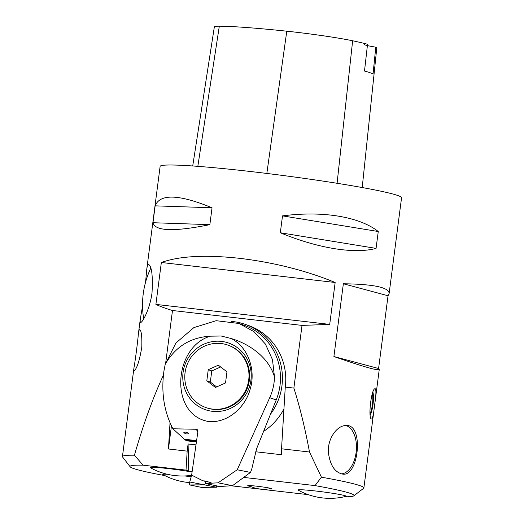 <?xml version="1.0" encoding="UTF-8"?>
<svg xmlns="http://www.w3.org/2000/svg" width="524" height="524" viewBox="0 0 524 524"><rect width="100%" height="100%" fill="white"/><g stroke="black" fill="none" stroke-linecap="round" stroke-linejoin="round"><path stroke-width="0.79" d="M344.556 425.619L346.98 425.527C364.023 425.521 358.495 477.05 342.67 474.096C334.757 472.412 329.989 465.129 328.365 452.245C327.546 439.191 336.192 426.719 344.556 425.619M341.452 473.886A24.392 14.063 95.1 0 0 356.117 452.5A24.392 14.063 95.1 0 0 356.359 444.162A24.392 14.063 95.1 0 0 345.696 425.495M298.955 490.543A24.392 1.362 7.4 0 1 297.966 490.019A24.392 1.362 7.4 0 1 322.326 491.813A24.392 1.362 7.4 0 1 346.338 496.3A24.392 1.362 7.4 0 1 345.251 496.556M297.992 489.966A24.392 1.362 -172.6 0 0 298.195 490.13A65.736 65.736 0 0 0 346.089 496.352A24.392 1.362 -172.6 0 0 346.325 496.248M250.741 486.527A12.209 0.681 7.4 0 1 247.734 485.683A12.209 0.681 7.4 0 1 259.93 486.58A12.209 0.681 7.4 0 1 271.949 488.827A12.209 0.681 7.4 0 1 268.825 488.879M163.717 474.993A24.392 1.362 7.4 0 1 162.728 474.462A24.392 1.362 7.4 0 1 167.326 474.266M184.717 475.956A24.392 1.362 7.4 0 1 191.175 476.807M162.754 474.416A24.392 1.362 -172.6 0 0 162.957 474.574A65.736 65.736 0 0 0 189.623 482.591M150.735 467.912A24.392 1.362 7.4 0 1 150.283 467.578A24.392 1.362 7.4 0 1 165.63 468.299A24.392 1.362 7.4 0 1 192.079 472.059M150.283 467.572A24.392 1.362 -172.6 0 0 150.493 467.781A65.736 65.736 0 0 0 191.581 475.34M389.129 293.479C388.978 287.427 373.723 284.191 343.358 283.772L333.906 356.543C363.014 366.643 378.131 370.946 379.258 369.459L378.59 368.516L388.042 295.746L389.129 293.479L401.561 197.744A121.732 6.792 -172.6 0 0 251.062 171.571A121.732 6.792 -172.6 0 0 160.128 166.39L146.733 269.519M335.157 282.482C306.134 270.587 274.347 262.544 239.789 258.345C205.526 254.625 179.372 256.007 161.34 262.491L155.897 304.398C160.37 306.52 165.898 308.551 172.494 310.509L302.014 325.404L329.714 324.389L335.157 282.482L161.34 262.491M302.014 325.404L293.872 388.081C299.82 406.807 305.027 428.115 309.501 452.016L281.545 448.799L285.266 387.092L293.872 388.081M344.17 496.804A112.935 6.301 -172.6 0 0 353.798 495.848A112.935 6.301 -172.6 0 0 315.029 485.604L321.435 477.187L309.501 452.016M321.435 477.187A121.732 6.792 7.4 0 1 363.872 487.942A121.732 6.792 7.4 0 1 363.63 488.296L353.798 495.848M143.078 465.188A112.935 6.301 -172.6 0 0 130.162 466.799L122.577 456.987A121.732 6.792 7.4 0 1 122.439 456.587A121.732 6.792 7.4 0 1 134.426 455.212L143.078 465.188L186.02 470.126L188.725 471.076L192.164 471.476M163.442 375.125C153.028 397.467 143.36 424.165 134.426 455.212M165.748 362.464L172.494 310.509M152.962 222.72L155.156 205.847C159.977 193.579 178.939 194.221 212.043 207.779L209.849 224.652C174.047 231.87 155.084 231.228 152.962 222.72L209.849 224.652M280.32 232.761L282.508 215.881C322.529 210.615 359.353 216.628 378.262 231.51L376.068 248.383C354.466 254.278 317.636 248.265 280.32 232.761L376.068 248.383M134.589 370.416L134.124 370.691C133.771 370.638 133.731 369.597 134 367.566C135.231 360.99 137.674 342.061 138.362 334.043C138.696 331.358 139.096 329.904 139.567 329.701L139.712 329.681C141.388 330.428 142.083 336.29 141.788 347.268C139.633 360.014 137.229 367.73 134.589 370.416M374.549 405.511C373.605 413.934 372.63 418.427 371.608 418.99C367.783 419.534 371.313 387.354 375.269 388.775C376.298 389.895 376.081 395.273 374.627 404.901L374.549 405.511M145.587 282.135L146.746 269.526C147.087 266.762 147.558 265.111 148.148 264.568L148.606 264.437C151.796 266.395 152.936 275.84 152.019 292.772C150.008 308.885 142.273 323.085 140.655 322.411C140.15 322.293 140.046 321.081 140.347 318.782L142.548 306.075M362.215 187.54L376.756 48.247A132.67 7.408 -172.6 0 0 375.787 47.173L373.042 74.048A133.345 7.441 7.4 0 0 364.501 71.035L367.54 44.265A132.67 7.408 -172.6 0 0 352.639 40.774A54.758 3.059 -172.6 0 0 286.785 31.191A132.67 7.408 -172.6 0 0 219.314 26.2A54.758 3.059 -172.6 0 0 214.362 26.816L192.714 165.977M364.396 44.527A24.346 1.356 -172.6 0 0 375.787 47.173M378.262 231.51L282.508 215.881M212.043 207.779L155.156 205.847M231.11 485.774L308.269 494.649M243.719 477.403L315.029 485.604M130.162 466.799A112.935 6.301 -172.6 0 0 164.87 475.596M329.714 324.389L155.897 304.398M283.949 408.897A58.433 56.428 109.4 0 1 263.559 431.429M171.446 425.894L168.446 448.983L187.166 451.138L186.02 470.126M188.725 471.076L188.096 443.985L187.166 451.138M188.096 443.985L195.976 444.889M255.732 451.767L281.683 454.747L281.545 448.799M170.031 422.763L168.446 448.983M231.516 321.428A58.433 56.428 109.4 0 1 233.298 321.605A58.433 56.428 109.4 0 1 245.206 324.349L248.533 325.522A58.433 56.428 109.4 0 1 285.266 387.092M343.358 283.772L388.042 295.746M333.906 356.543L378.59 368.516M372.361 393.734A12.17 3.085 -83.4 0 1 372.44 404.476A12.17 3.085 -83.4 0 1 370.075 413.547M370.258 415.211A14.364 3.642 96.6 0 0 372.931 392.188M245.206 324.349A58.433 56.428 109.4 0 1 270.482 414.215M216.569 486.141L219.785 486.508L206.155 483.685L211.945 483.161L205.821 481.052L202.991 480.836L191.64 475.124L197.915 431.409L197.404 429.752L196.362 429.274L172.894 428.776C163.966 411.451 160.999 392.103 163.986 370.737L165.243 364.226C175.422 346.685 190.481 337.338 210.412 336.179L221.161 336.008L231.47 338.602C248.638 347.72 255.778 370.409 250.328 388.625C245.776 406.821 228.038 423.425 208.591 421.519C169.095 414.923 173.313 346.842 210.412 336.179M203.705 480.894L205.768 481.595A2.437 0.616 -83.4 0 0 206.129 483.685L216.563 485.846L216.576 487.209L201.517 487.386A1.932 0.491 -83.4 0 1 201.491 487.386L189.826 484.969A1.932 0.491 -83.4 0 1 189.754 482.001L191.64 475.124L189.754 482.001L216.576 487.209L201.491 487.386M219.785 486.508L232.512 485.683L218.023 482.827L211.945 483.161M218.023 482.827L237.215 469.786L250.485 472.406L251.644 469.517L256.622 448.688L276.214 399.963A57.214 55.256 -70.6 0 0 244.027 325.227L239.049 323.472M231.47 338.602C249.824 344.176 268.642 357.414 274.471 376.789C274.347 384.085 272.762 391.048 269.722 397.67L237.215 469.786M196.487 441.326L185.241 440.036L172.894 428.776M188.719 433.289L188.758 433.446C187.179 434.344 185.542 434.049 183.845 432.569L185.843 432.018L188.719 433.289M212.456 411.314A35.304 34.093 109.4 0 1 183.073 372.459A35.304 34.093 109.4 0 1 221.534 341.406A35.304 34.093 109.4 0 1 250.924 380.267A35.304 34.093 109.4 0 1 212.456 411.314M205.886 407.554L206.541 407.783A33.11 31.977 -70.6 0 0 213.288 409.336A33.11 31.977 -70.6 0 0 248.717 383.738A33.11 31.977 -70.6 0 0 228.549 345.329L227.894 345.093A33.11 31.977 109.4 0 1 248.062 383.509A33.11 31.977 109.4 0 1 212.633 409.106A33.11 31.977 109.4 0 1 205.886 407.554A33.11 31.977 109.4 0 1 186.727 365.7A33.11 31.977 109.4 0 1 227.894 345.093M232.512 485.683L250.485 472.406M185.241 440.036L187.919 440.979L196.402 441.955M274.471 376.789L272.467 359.615L265.413 344.045L253.885 331.6L239.049 323.491L216.176 320.695L193.867 327.605L175.887 343.043L165.243 364.226M216.648 386.922L210.321 382.055L211.768 370.92L220.643 366.964M206.81 380.817L208.251 369.682L218.338 365.189L226.971 371.837L225.523 382.965L215.443 387.459L206.81 380.817L210.321 382.055M208.251 369.682L211.768 370.92M205.768 481.595L204.904 484.739M189.754 482.001L189.826 484.969L201.543 487.386A1.932 0.491 -83.4 0 1 201.517 487.386M286.785 31.191L266.84 173.451M219.314 26.2L197.83 166.344M352.639 40.774L337.089 183.282M184.009 439.164L196.592 440.612M197.784 432.32L196.362 429.274M269.722 397.67L276.214 399.963M204.91 484.792L189.826 484.969M140.34 318.782L138.356 334.043M134 367.566L122.439 456.587M379.258 369.459L363.872 487.942M150.781 268.177A85.209 85.209 0 0 0 143.714 318.874M248.664 485.545A33.11 33.11 0 0 0 271.091 488.453"/></g></svg>
